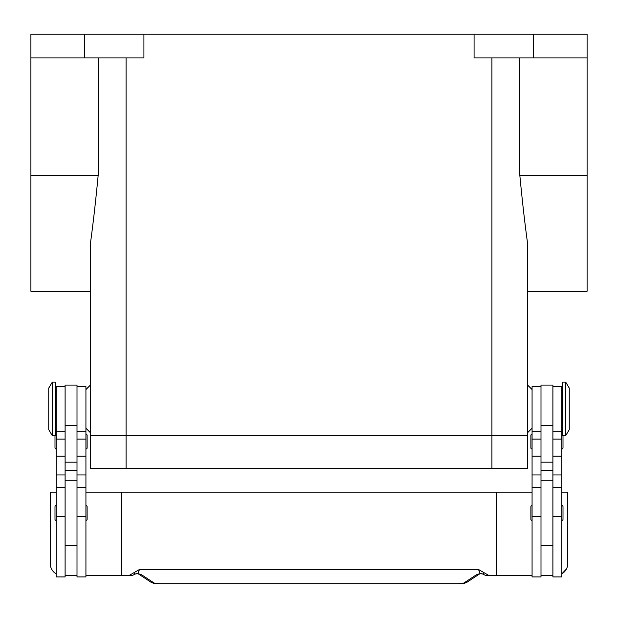 <?xml version="1.0" encoding="UTF-8"?>
<svg xmlns="http://www.w3.org/2000/svg" width="618" height="618" viewBox="0 0 618 618"><rect width="100%" height="100%" fill="white"/><g stroke="black" fill="none" stroke-linecap="round" stroke-linejoin="round"><path stroke-width="0.93" d="M126.08 57.914L126.08 435.651L90.39 435.651L491.92 435.651L126.08 435.651L126.08 468.374L527.61 468.374L527.61 435.651L491.92 435.651L527.61 435.651L527.61 432.677L532.075 428.22M126.08 468.374L90.39 468.374L90.39 243.631C93.194 223.206 95.782 200.441 98.169 175.342L98.169 57.914M565.686 408.884L565.686 435.651L569.255 429.703L569.255 388.065L565.686 382.117L565.686 408.884M565.686 382.117L562.712 382.117L562.712 435.651L565.686 435.651M552.894 386.574L561.816 386.574L561.816 576.934L552.894 576.934L552.894 385.091L540.997 385.091L540.997 576.934L532.075 576.934L532.075 386.574L540.997 386.574M532.075 520.426A1.19 1.19 0 0 1 530.885 519.236L530.885 506.737A1.19 1.19 0 0 1 532.075 505.547M561.816 505.547A1.19 1.19 0 0 1 563.006 506.737L563.006 519.236A1.19 1.19 0 0 1 561.816 520.426M530.885 435.358L530.885 447.849L530.885 435.358A1.19 1.19 0 0 1 532.075 434.168M532.075 449.039A1.19 1.19 0 0 1 530.885 447.849M561.816 434.168A1.19 1.19 0 0 1 562.712 434.57M563.006 435.651L563.006 447.849A1.19 1.19 0 0 1 561.816 449.039M52.314 382.117L52.314 435.651L55.288 435.651L55.288 382.117L52.314 382.117L48.745 388.065L48.745 429.703L52.314 435.651M65.106 386.574L56.184 386.574L56.184 576.934L65.106 576.934L65.106 385.091L77.003 385.091L77.003 576.934L85.925 576.934L85.925 386.574L77.003 386.574M85.925 520.426A1.19 1.19 0 0 0 87.115 519.236L87.115 506.737A1.19 1.19 0 0 0 85.925 505.547M56.184 505.547A1.19 1.19 0 0 0 54.994 506.737L54.994 519.236A1.19 1.19 0 0 0 56.184 520.426M85.925 449.039A1.19 1.19 0 0 0 87.115 447.849L87.115 435.358A1.19 1.19 0 0 0 85.925 434.168M56.184 434.168A1.19 1.19 0 0 0 55.288 434.57M54.994 435.651L54.994 447.849A1.19 1.19 0 0 0 56.184 449.039M566.443 569L561.816 573.852A11.896 11.896 0 0 0 567.764 563.546L567.764 492.167L561.816 492.167M56.184 573.852A11.896 11.896 0 0 1 50.236 563.546L50.236 492.167L56.184 492.167M493.612 575.451L486.961 575.451A5.948 5.948 0 0 1 483.346 574.222A5.948 1.808 -52.6 0 1 483.346 574.215A5.948 1.808 -52.6 0 1 483.261 574.137L480.062 573.566L476.378 574.794L463.879 583.021L458.116 583.794L159.884 583.794L458.116 583.794M85.925 575.451L121.615 575.451L121.615 492.167L496.385 492.167L496.385 575.451L486.961 575.451A5.948 5.917 -90 0 1 483.261 574.137L483.662 572.469L478.541 569.495L480.062 573.566A5.948 4.48 -101.6 0 0 481.237 573.535L479.668 573.883M159.884 583.794L154.121 583.021L141.622 574.794L137.938 573.566L134.739 574.137A5.948 1.808 52.6 0 1 134.654 574.215A5.948 1.808 52.6 0 1 134.654 574.222A5.948 5.948 0 0 1 131.039 575.451L124.388 575.451M134.654 574.215L136.748 573.527A5.948 4.48 101.6 0 0 136.763 573.535A5.948 4.48 101.6 0 0 137.938 573.566L139.459 569.495L134.338 572.469L134.739 574.137A5.948 5.917 90 0 1 131.039 575.451L121.615 575.451M141.622 574.794A5.948 5.662 123.3 0 1 138.478 573.983L150.854 582.133C155.234 584.311 155.721 583.454 159.884 583.879M463.879 583.021A5.948 5.662 -123.3 0 0 467.138 582.141A5.948 5.662 -123.3 0 0 467.146 582.133L479.529 573.983A5.948 5.662 -123.3 0 1 476.378 574.794M134.338 572.469L129.162 575.451M478.541 569.495L139.459 569.495M488.838 575.451L483.662 572.469M121.615 492.167L85.925 492.167M496.385 492.167L532.075 492.167M532.075 575.451L496.385 575.451M77.003 575.451L65.106 575.451M540.997 575.451L552.894 575.451M474.076 34.121L474.076 57.914L587.1 57.914L587.1 34.121L30.9 34.121L30.9 291.279L90.39 291.279L90.39 385.091L85.925 389.549M30.9 57.914L143.924 57.914L143.924 34.121M527.61 435.651L527.61 243.631C524.806 223.206 522.218 200.441 519.831 175.342L519.831 57.914M587.1 57.914L587.1 291.279L527.61 291.279L527.61 385.091L532.075 389.549M85.925 428.22L90.39 432.677L90.39 435.651M84.434 34.121L84.434 57.914M533.566 34.121L533.566 57.914M491.92 468.374L491.92 57.914M56.184 516.578L65.106 516.578M77.003 516.578L85.925 516.578M154.121 583.021A5.948 5.662 123.3 0 1 150.862 582.141A5.948 5.662 123.3 0 1 150.854 582.133M77.003 470.267L65.106 470.267M77.003 462.179L65.106 462.179M77.003 425.4L65.106 425.4M77.003 439.12L85.925 439.12M77.003 456.208L85.925 456.208M77.003 474.948L85.925 474.948M56.184 439.12L65.106 439.12M56.184 456.208L65.106 456.208M56.184 474.948L65.106 474.948M540.997 470.267L552.894 470.267M540.997 462.179L552.894 462.179M540.997 425.4L552.894 425.4M540.997 439.12L532.075 439.12M540.997 456.208L532.075 456.208M540.997 474.948L532.075 474.948M540.997 516.578L532.075 516.578M561.816 439.12L552.894 439.12M561.816 456.208L552.894 456.208M561.816 474.948L552.894 474.948M561.816 516.578L552.894 516.578M30.9 175.342L98.169 175.342M587.1 175.342L519.831 175.342M561.816 423.755L562.712 423.755M540.997 545.702L552.894 545.702M56.184 394.014L55.288 394.014M56.184 487.702L65.106 487.702M56.184 431.194L65.106 431.194M77.003 487.702L85.925 487.702M77.003 431.194L85.925 431.194M77.003 480.271L65.106 480.271M467.131 582.133C462.766 584.311 462.279 583.454 458.116 583.879M136.763 573.527L138.332 573.883M483.346 574.215L481.252 573.527M65.106 545.702L77.003 545.702M55.288 423.755L56.184 423.755M540.997 480.271L552.894 480.271M540.997 431.194L532.075 431.194M540.997 487.702L532.075 487.702M561.816 431.194L552.894 431.194M561.816 487.702L552.894 487.702M561.816 394.014L562.712 394.014"/></g></svg>
